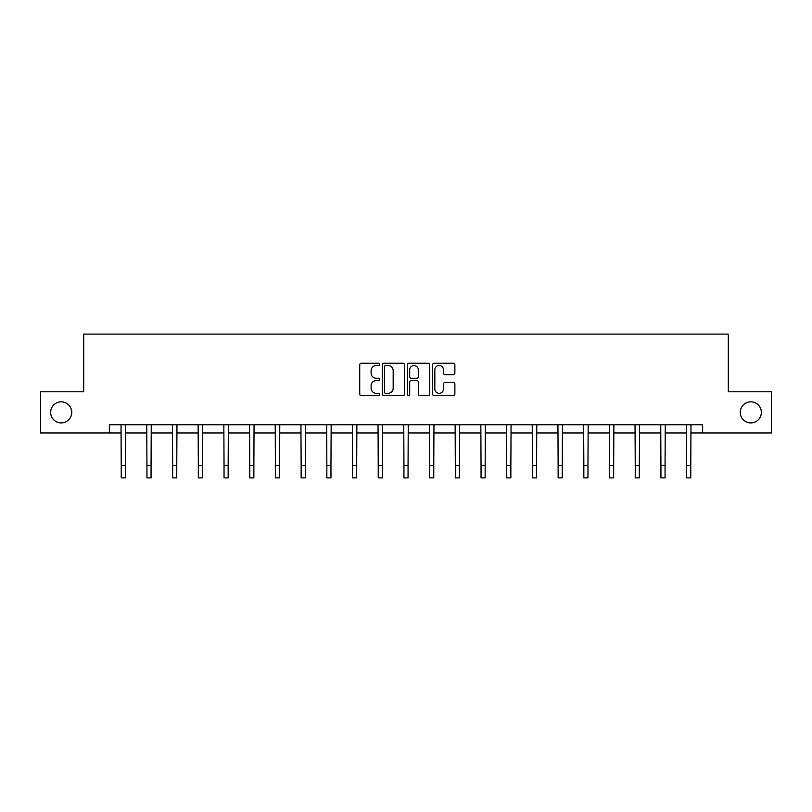 <?xml version="1.0" encoding="UTF-8"?>
<svg xmlns="http://www.w3.org/2000/svg" width="812" height="812" viewBox="0 0 812 812"><rect width="100%" height="100%" fill="white"/><g stroke="black" fill="none" stroke-linecap="round" stroke-linejoin="round"><path stroke-width="1.22" d="M740.26 412.364A10.546 10.546 0 0 0 750.806 422.91A10.546 10.546 0 0 0 761.351 412.364A10.546 10.546 0 0 0 750.806 401.828A10.546 10.546 0 0 0 740.26 412.364M50.648 412.364A10.546 10.546 0 0 0 61.194 422.91A10.546 10.546 0 0 0 71.74 412.364A10.546 10.546 0 0 0 61.194 401.828A10.546 10.546 0 0 0 50.648 412.364M379.64 364.385A1.137 1.137 0 0 0 378.514 363.248L361.33 363.248A1.614 1.614 0 0 0 359.716 364.862L359.716 393.972A1.614 1.614 0 0 0 361.33 395.586L378.514 395.586A1.137 1.137 0 0 0 379.64 394.459A1.137 1.137 0 0 0 378.514 393.323L376.291 393.323A5.176 5.176 0 0 1 371.114 388.146L371.114 385.72A5.176 5.176 0 0 1 376.291 380.554L378.514 380.554A1.137 1.137 0 0 0 379.64 379.417A1.137 1.137 0 0 0 378.514 378.29L376.291 378.29A5.176 5.176 0 0 1 371.114 373.114L371.114 370.688A5.176 5.176 0 0 1 376.291 365.512L378.514 365.512A1.137 1.137 0 0 0 379.64 364.385M453.258 374.647A1.614 1.614 0 0 0 454.872 373.033L454.872 364.862A1.614 1.614 0 0 0 453.258 363.248L434.176 363.248A1.614 1.614 0 0 0 432.563 364.862L432.563 393.972A1.614 1.614 0 0 0 434.176 395.586L453.258 395.586A1.614 1.614 0 0 0 454.872 393.972L454.872 384.106A1.614 1.614 0 0 0 453.258 382.493L445.088 382.493A1.614 1.614 0 0 0 443.474 384.106L443.474 388.999A4.324 4.324 0 0 1 439.15 393.323A4.324 4.324 0 0 1 434.826 388.999L434.826 369.836A4.324 4.324 0 0 1 439.15 365.512A4.324 4.324 0 0 1 443.474 369.836L443.474 373.033A1.614 1.614 0 0 0 445.088 374.647L453.258 374.647M109.376 432.958L40.6 432.958L40.6 391.77L83.677 391.77L83.677 334.118L728.323 334.118L728.323 391.77L771.4 391.77L771.4 432.958L702.624 432.958L702.624 424.727L109.376 424.727L109.376 432.958L121.242 432.958M404.589 364.862A1.614 1.614 0 0 0 402.965 363.248L383.883 363.248A1.614 1.614 0 0 0 382.269 364.862L382.269 393.972A1.614 1.614 0 0 0 383.883 395.586L402.965 395.586A1.614 1.614 0 0 0 404.589 393.972L404.589 364.862M409.035 363.248L428.117 363.248A1.614 1.614 0 0 1 429.731 364.862L429.731 393.972A1.614 1.614 0 0 1 428.117 395.586L419.946 395.586A1.614 1.614 0 0 1 418.332 393.972L418.332 382.168A1.614 1.614 0 0 0 416.708 380.554L411.298 380.554A1.614 1.614 0 0 0 409.674 382.168L409.674 394.459A1.137 1.137 0 0 1 408.548 395.586A1.137 1.137 0 0 1 407.411 394.459L407.411 364.862A1.614 1.614 0 0 1 409.035 363.248M125.363 432.958L146.942 432.958M151.062 432.958L172.641 432.958M176.762 432.958L198.341 432.958M202.462 432.958L224.041 432.958M228.162 432.958L249.741 432.958M253.862 432.958L275.441 432.958M279.561 432.958L301.14 432.958M305.261 432.958L326.84 432.958M330.961 432.958L352.54 432.958M356.661 432.958L378.24 432.958M382.361 432.958L403.94 432.958M408.06 432.958L429.639 432.958M433.76 432.958L455.339 432.958M459.46 432.958L481.039 432.958M485.16 432.958L506.739 432.958M510.86 432.958L532.439 432.958M536.559 432.958L558.138 432.958M562.259 432.958L583.838 432.958M587.959 432.958L609.538 432.958M613.659 432.958L635.238 432.958M639.359 432.958L660.938 432.958M665.058 432.958L686.637 432.958M690.758 432.958L702.624 432.958M385.67 365.512A1.137 1.137 0 0 0 384.533 366.648L384.533 392.196A1.137 1.137 0 0 0 385.67 393.323L388.014 393.323A5.176 5.176 0 0 0 393.181 388.146L393.181 370.688A5.176 5.176 0 0 0 388.014 365.512L385.67 365.512M418.332 369.917A4.324 4.324 0 0 0 414.008 365.593A4.324 4.324 0 0 0 409.674 369.917L409.674 376.666A1.614 1.614 0 0 0 411.298 378.29L416.708 378.29A1.614 1.614 0 0 0 418.332 376.666L418.332 369.917M121.029 424.727L121.242 465.53L125.363 465.53L125.566 424.727M121.242 465.53L121.242 477.882L125.363 477.882L125.363 465.53M146.728 424.727L146.942 465.53L151.062 465.53L151.265 424.727M146.942 465.53L146.942 477.882L151.062 477.882L151.062 465.53M172.428 424.727L172.641 465.53L176.762 465.53L176.965 424.727M172.641 465.53L172.641 477.882L176.762 477.882L176.762 465.53M198.128 424.727L198.341 465.53L202.462 465.53L202.665 424.727M198.341 465.53L198.341 477.882L202.462 477.882L202.462 465.53M223.828 424.727L224.041 465.53L228.162 465.53L228.365 424.727M224.041 465.53L224.041 477.882L228.162 477.882L228.162 465.53M249.528 424.727L249.741 465.53L253.862 465.53L254.065 424.727M249.741 465.53L249.741 477.882L253.862 477.882L253.862 465.53M275.227 424.727L275.441 465.53L279.561 465.53L279.764 424.727M275.441 465.53L275.441 477.882L279.561 477.882L279.561 465.53M300.927 424.727L301.14 465.53L305.261 465.53L305.464 424.727M301.14 465.53L301.14 477.882L305.261 477.882L305.261 465.53M326.637 424.727L326.84 465.53L330.961 465.53L331.164 424.727M326.84 465.53L326.84 477.882L330.961 477.882L330.961 465.53M352.337 424.727L352.54 465.53L356.661 465.53L356.864 424.727M352.54 465.53L352.54 477.882L356.661 477.882L356.661 465.53M378.037 424.727L378.24 465.53L382.361 465.53L382.564 424.727M378.24 465.53L378.24 477.882L382.361 477.882L382.361 465.53M403.737 424.727L403.94 465.53L408.06 465.53L408.263 424.727M403.94 465.53L403.94 477.882L408.06 477.882L408.06 465.53M429.436 424.727L429.639 465.53L433.76 465.53L433.963 424.727M429.639 465.53L429.639 477.882L433.76 477.882L433.76 465.53M455.136 424.727L455.339 465.53L459.46 465.53L459.663 424.727M455.339 465.53L455.339 477.882L459.46 477.882L459.46 465.53M480.836 424.727L481.039 465.53L485.16 465.53L485.363 424.727M481.039 465.53L481.039 477.882L485.16 477.882L485.16 465.53M506.536 424.727L506.739 465.53L510.86 465.53L511.073 424.727M506.739 465.53L506.739 477.882L510.86 477.882L510.86 465.53M532.236 424.727L532.439 465.53L536.559 465.53L536.773 424.727M532.439 465.53L532.439 477.882L536.559 477.882L536.559 465.53M557.935 424.727L558.138 465.53L562.259 465.53L562.472 424.727M558.138 465.53L558.138 477.882L562.259 477.882L562.259 465.53M583.635 424.727L583.838 465.53L587.959 465.53L588.172 424.727M583.838 465.53L583.838 477.882L587.959 477.882L587.959 465.53M609.335 424.727L609.538 465.53L613.659 465.53L613.872 424.727M609.538 465.53L609.538 477.882L613.659 477.882L613.659 465.53M635.035 424.727L635.238 465.53L639.359 465.53L639.572 424.727M635.238 465.53L635.238 477.882L639.359 477.882L639.359 465.53M660.735 424.727L660.938 465.53L665.058 465.53L665.272 424.727M660.938 465.53L660.938 477.882L665.058 477.882L665.058 465.53M686.434 424.727L686.637 465.53L690.758 465.53L690.971 424.727M686.637 465.53L686.637 477.882L690.758 477.882L690.758 465.53"/></g></svg>
